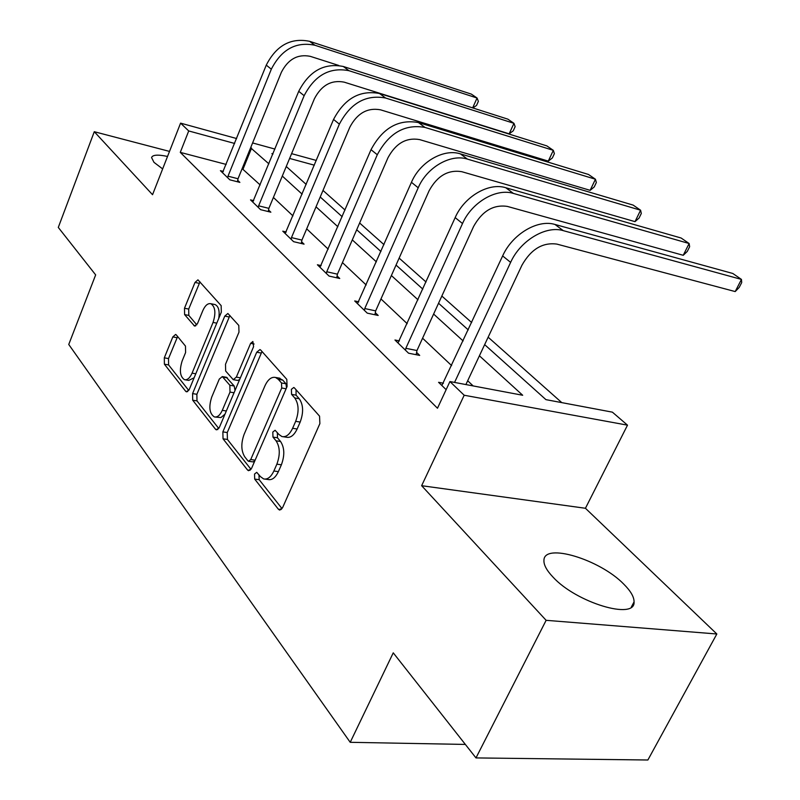 <?xml version="1.0" encoding="UTF-8"?>
<svg xmlns="http://www.w3.org/2000/svg" width="800" height="800" viewBox="0 0 800 800"><rect width="100%" height="100%" fill="white"/><g stroke="black" fill="none" stroke-linecap="round" stroke-linejoin="round"><path stroke-width="1.2" d="M254.54 474.04L254.69 479.1L278.33 509.18L279.4 509.96L282.65 507.52L319.88 423.62L319.55 416.14L294.41 387.9L293.78 387.48L291.38 389.33L291.58 394.39L294.75 397.98C298.85 403.99 299.16 411.78 295.66 421.34L292.61 428.3C289.57 434.64 286 437.39 281.91 436.54L278.85 434.41L275.1 430.27L272.8 432.05L272.98 437.11L276.05 440.81C280.04 446.96 280.31 454.75 276.87 464.17L273.87 471.01C270.96 477.1 267.55 479.73 263.62 478.92L260.43 476.61L256.73 472.33L254.54 474.04M258.96 474.77L259.18 479.69L282.03 508.63M296.05 389.74L296.07 395.16L299.25 398.74L294.75 397.98M277.34 432.62L277.47 437.78L280.55 441.48L276.05 440.81M162.65 168.91L153.98 162.35L151.57 157.56C152.59 154.79 157.91 154.42 167.53 156.45M623.84 584.21C630.72 591.08 634.12 596.96 634.06 601.87C635.64 620.52 576.07 602.62 552.91 577C546.68 570.42 543.69 564.88 543.94 560.39C543.84 542.37 600.03 559.48 623.84 584.21M716.84 633.99L647.88 760L475.98 757.92L546.13 620.32L716.84 633.99L585.44 508.27L627.5 425.16L464.19 395.24L449.92 381.55L522.69 395.26L479.41 355.8M169.51 151.41L94.28 131.71L152.54 194.71L180.58 123.14L236.63 138.54M475.98 757.92L393.25 652.84L350.22 742.31L68.75 344.47L95.66 274.89L58.29 227.43L94.28 131.71M176.31 334.93L175.63 334.44L172.83 336.91L164.31 357.83L164.39 364.19L185.69 391.3L186.46 391.86L189.3 389.44L221.32 312.2L221.16 305.63L197.95 279.84L195 282.44L184.49 308.24L184.6 314.6L194.59 326.08L197.51 323.54L202.82 310.62C205.13 305.44 207.81 303.14 210.83 303.71C215.31 306.72 216.05 312.96 213.06 322.43L192.07 373.15C189.86 378.07 187.32 380.25 184.47 379.69C179.98 376.61 179.22 370.34 182.18 360.87L185.59 352.56L185.48 346.1L176.31 334.93M585.44 508.27L421.64 485.7L546.13 620.32M421.64 485.7L464.19 395.24M226.18 164.43L180.28 152.37L437.48 408.24L449.92 381.55M180.28 152.37L188.72 130.95L180.58 123.14M222.86 431.89L223.03 438.81L247.53 470L248.5 470.7L251.61 468.26L287.07 386.53L286.8 379.36L260.77 350.12L259.97 349.58L256.72 352.22L222.86 431.89L227.25 432.55L227.42 439.45L251.02 469.35M215.52 429.25L192.7 400.21L192.58 393.59L224.78 316.1L227.87 313.49L238.79 325.43L238.98 332.16L225.5 364.28L225.66 371.03L233.25 379.67L236.34 377.12L250.63 343.35L252.88 341.5L253.58 346.68L219.35 427.45L216.38 429.88L215.52 429.25L217.78 429.59M350.22 742.31L465.37 744.43M561.79 402.63L488.14 337.19M471.66 322.55L441.84 296.05M426.04 282.01L399.14 258.11M383.97 244.63L359.64 223.01M345.05 210.04L322.99 190.44M484.65 344.63L545.93 399.64L612.4 412.16L627.5 425.16M272.95 153.9L271.9 153.61L272.75 154.38M286.26 166.5L306.21 184.42M320.21 196.99L342.18 216.71M356.71 229.76L380.93 251.51M396.04 265.07L422.83 289.12M438.55 303.24L468.25 329.9M314.31 165.17L289.61 158.44M252.61 142.94L274.94 149.07M291.6 153.65L316.3 160.44M268.87 163.82L250.62 147.81M234.64 143.46L188.72 130.95M463.11 340.94L433.62 314.05M417.99 299.8L391.38 275.54M376.37 261.85L352.3 239.9M337.86 226.74L316.03 206.83M302.12 194.15L282.29 176.06M260.16 184.95L242.15 168.62M243.13 168.88L251.6 148.08M473.17 385.93L467.68 380.76M451.64 365.62L422.58 338.21M407.19 323.68L380.97 298.94M366.18 284.98L342.45 262.59M328.21 249.16L306.69 228.85M292.97 215.91L273.4 197.45M237.72 180.32L239.87 182.39L229.83 179.82L220.4 170.67L223.35 171.43M268.56 209.99L270.86 212.2L260.61 209.67L250.51 199.88L253.69 200.67M301.59 241.77L304.06 244.15L293.6 241.67L282.77 231.17L286.2 231.99M337.09 275.92L339.74 278.48L329.05 276.07L317.4 264.77L321.13 265.62M375.31 312.69L378.18 315.45L367.26 313.14L354.7 300.95L358.75 301.82M416.6 352.42L419.7 355.4L408.56 353.2L394.96 340.01L399.4 340.91M446.14 389.66L438.58 382.31L443.45 383.23M265.2 479.13L268.13 479.51C272.06 480.33 275.48 477.7 278.39 471.62L273.87 471.01M280.55 441.48C284.56 447.62 284.83 455.39 281.39 464.8L278.39 471.62M283.37 436.76L286.42 437.22C290.52 438.07 294.09 435.33 297.13 429L292.61 428.3M299.25 398.74C303.37 404.74 303.68 412.51 300.18 422.06L297.13 429M262 351.5L227.25 432.55M247.88 460.79L248.55 461.27L250.73 459.55L281.71 388.01L281.53 383L278.28 379.32L275.52 377.46C271.46 376.65 267.93 379.44 264.95 385.82L244.16 434.24C240.87 443.33 241.08 450.88 244.8 456.9L247.88 460.79M248.87 461.32L253.01 461.89L254.79 460.92M286.49 387.87L285.99 383.78L281.53 383M278.78 378.03L282.74 380.1L285.99 383.78M218.78 428.51L196.99 400.9L192.7 400.21M229.92 315.46L196.87 394.29L196.99 400.9M233.59 379.73L237.61 380.42L239.6 379.66M211.69 397.18C208.58 407.04 209.46 413.62 214.33 416.91C217.35 417.52 220 415.32 222.29 410.34L230.01 392.09L229.84 385.25L222.3 376.58L219.28 379.1L211.69 397.18M215.31 417.06L220.95 417.55L224.99 414.14M235.02 390.47L234.2 385.99L229.84 385.25M226.31 377.28L234.2 385.99M185.28 379.83L188.73 380.41L194.13 377.78M218.79 318.3C219.81 310.89 218.58 306.31 215.09 304.57L214.43 304.44M200 281.86L188.7 309.07L188.81 315.42L196.81 324.85M177.63 336.53L168.51 358.57L168.59 364.92L188.77 390.48M465.9 384.56L521.94 265.23C531.03 249.22 542.68 242.18 556.87 244.1L735.2 291.57L741.45 279.41L563.26 230.64C545.87 225.28 520.38 240.52 510.63 262.38L454.55 382.43M735.2 291.57L739.22 287.4L741.71 282.56L741.45 279.41L732.8 273.47L554.98 224.46C537.64 219.09 512.29 234.19 502.64 255.93L441.86 385.5M405.47 350.2L405.84 348.31L416.96 350.53L473.61 226.47C482.21 211.03 493.47 204.34 507.38 206.42L683.24 255.3L689.13 243.51L513.38 193.41C496.28 187.97 471.66 202.41 462.51 223.54L405.84 348.31M683.24 255.3L687.29 251.42L689.64 246.72L689.13 243.51L681.11 238.01L505.77 187.73C488.71 182.27 464.22 196.6 455.17 217.61L397.99 342.94M416.96 350.53L416.16 354.7M364.41 310.37L364.76 308.55L375.66 310.88L429.1 190.77C437.25 175.86 448.14 169.5 461.77 171.69L635.01 221.65L640.59 210.21L467.43 159.11C450.62 153.6 426.81 167.35 418.21 187.78L364.76 308.55M635.01 221.65L639.09 218.02L641.31 213.47L640.59 210.21L633.14 205.1L460.4 153.87C443.64 148.35 419.96 161.98 411.44 182.31L357.49 303.66M375.66 310.88L374.92 314.76M326.41 273.51L326.75 271.75L337.42 274.17L387.96 157.78C395.71 143.36 406.26 137.3 419.6 139.59L590.15 190.34L595.44 179.23L424.95 127.41C404.87 123.86 388.98 132.97 377.29 154.74L326.75 271.75M590.15 190.34L594.23 186.94L596.34 182.52L595.44 179.23L588.49 174.47L418.44 122.55C398.43 118.98 382.62 128.02 371.02 149.68L320 267.28M337.42 274.17L336.73 277.8M291.14 239.29L291.47 237.6L301.92 240.09L349.83 127.21C357.21 113.25 367.44 107.45 380.51 109.82L548.3 161.13L553.32 150.34L385.57 98.02C365.91 94.36 350.51 103.06 339.37 124.14L291.47 237.6M548.3 161.13L552.38 157.94L554.38 153.64L553.32 150.34L546.83 145.89L379.52 93.51C359.93 89.83 344.6 98.47 333.55 119.44L285.18 233.51M301.92 240.09L301.27 243.49M258.32 207.45L258.63 205.82L268.87 208.36L314.39 98.79C321.44 85.26 331.36 79.71 344.15 82.14L509.17 133.83L513.95 123.33L348.96 70.7C329.71 66.95 314.77 75.28 304.14 95.69L258.63 205.82M509.17 133.83L513.24 130.82L515.14 126.64L513.95 123.33L507.87 119.16L343.33 66.49C324.14 62.74 309.28 71.01 298.73 91.32L252.76 202.06M268.87 208.36L268.25 211.56M227.7 177.75L228 176.17L238.02 178.75L281.36 72.3C288.1 59.18 297.73 53.86 310.26 56.34L338.75 65.45M472.66 107.89L477.06 98.02L314.84 45.23C295.99 41.42 281.48 49.41 271.32 69.2L228 176.17M472.89 107.97L476.55 105.41L478.37 101.34L477.06 98.02L471.36 94.12L309.58 41.31C290.8 37.49 276.36 45.43 266.27 65.12L222.5 172.71M238.02 178.75L237.44 181.77M259.18 479.69L254.69 479.1M296.07 395.16L291.58 394.39M277.47 437.78L272.98 437.11M281.39 464.8L276.87 464.17M300.18 422.06L295.66 421.34M281.2 509.52L278.33 509.18M261.11 353.03L256.72 352.22M250.09 470.34L247.53 470M227.42 439.45L223.03 438.81M255.12 460.16L250.73 459.55M286.11 388.76L281.71 388.01M282.74 380.1L278.28 379.32M196.87 394.29L192.58 393.59M229.07 316.96L224.78 316.1M240.38 377.82L236.34 377.12M254.09 344L250.63 343.35M226.33 410.98L222.29 410.34M234.05 392.76L230.01 392.09M227.44 377.89L223.09 377.14M195.79 373.79L192.07 373.15M216.78 323.15L213.06 322.43M195.68 325.93L193.9 325.59M188.81 315.42L184.6 314.6M188.7 309.07L184.49 308.24M199.2 283.32L195 282.44M187.7 391.63L185.69 391.3M168.59 364.92L164.39 364.19M168.51 358.57L164.31 357.83M177.03 337.69L172.83 336.91M510.63 262.38L502.64 255.93M563.26 230.64L554.98 224.46M462.51 223.54L455.17 217.61M513.38 193.41L505.77 187.73M418.21 187.78L411.44 182.31M467.43 159.11L460.4 153.87M377.29 154.74L371.02 149.68M424.95 127.41L418.44 122.55M339.37 124.14L333.55 119.44M385.57 98.02L379.52 93.51M304.14 95.69L298.73 91.32M348.96 70.7L343.33 66.49M271.32 69.2L266.27 65.12M314.84 45.23L309.58 41.31M634.06 601.87L631.32 607.08M279.96 510.03L279.4 509.96M279.97 378.24L275.52 377.46M226.64 377.33L222.3 376.58M215.09 304.57L210.83 303.71"/></g></svg>

